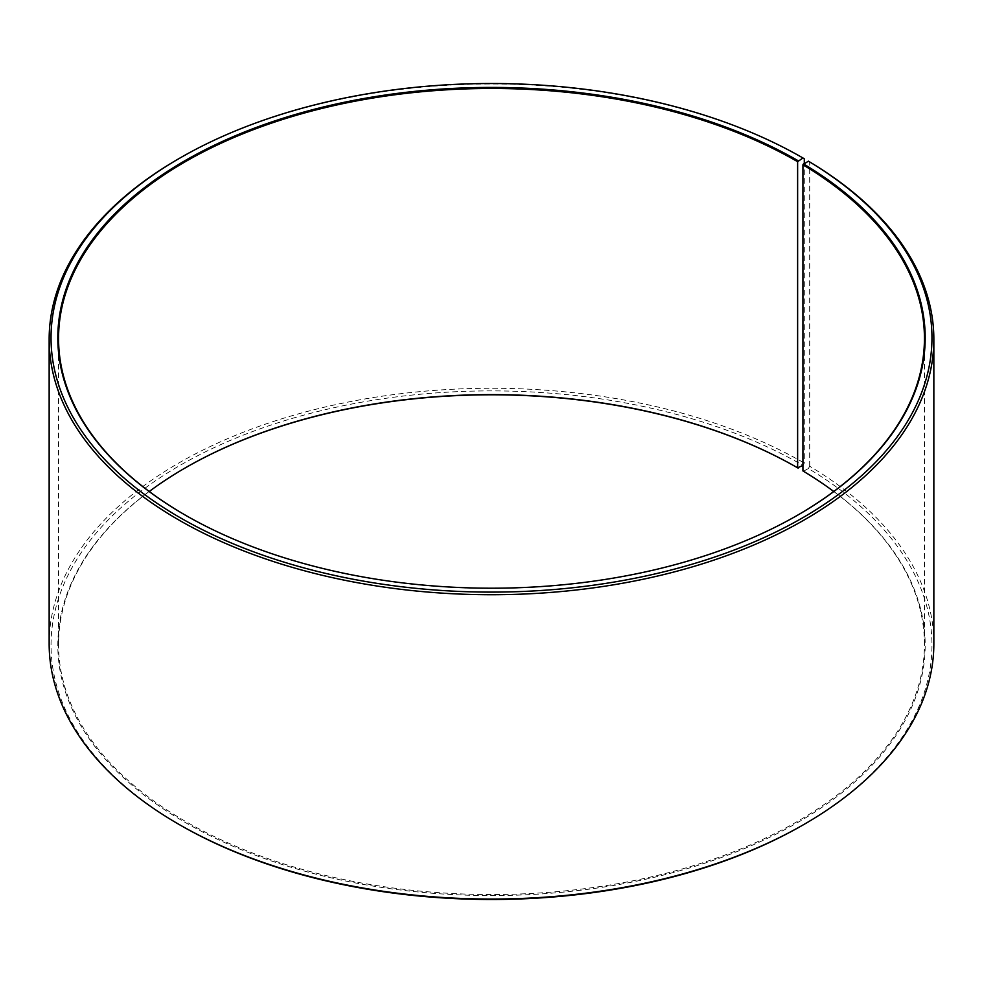 <?xml version="1.0" encoding="UTF-8"?>
<svg xmlns="http://www.w3.org/2000/svg" width="983" height="983" viewBox="0 0 983 983"><rect width="100%" height="100%" fill="white"/><g stroke="black" fill="none" stroke-linecap="round" stroke-linejoin="round"><path stroke-width="0.74" stroke-dasharray="4.92 3.69" d="M797.901 515.006A432.938 249.952 180 0 1 797.643 515.166A432.938 249.952 180 0 1 185.357 515.166A432.938 249.952 180 0 1 185.099 515.006M833.756 491.5A432.938 249.952 180 0 1 924.438 644.578A432.938 249.952 180 0 1 491.5 894.53A432.938 249.952 180 0 1 58.562 644.578A432.938 249.952 180 0 1 149.244 491.5M802.927 470.943L803.467 471.262A433.687 250.395 180 0 1 794.583 824.295A433.687 250.395 180 0 1 183.059 821.21A433.687 250.395 180 0 1 184.829 468.141A433.687 250.395 180 0 1 185.099 467.994M803.467 471.262L808.345 468.535A440.47 254.302 180 0 1 802.964 825.007M180.036 825.007A440.47 254.302 180 0 1 180.049 465.377A440.47 254.302 180 0 1 802.964 465.377L804.291 463.067L804.291 163.411M808.345 468.535L809.697 466.249A442.35 255.383 180 0 1 933.85 643.656M49.15 643.656A442.35 255.383 180 0 1 322.215 407.712A442.35 255.383 180 0 1 804.291 463.067M178.709 158.754A442.35 255.383 180 0 1 804.291 158.754M809.697 466.249L809.697 161.937M58.562 338.422L58.562 644.578M924.438 338.422L924.438 644.578"/><path stroke-width="1.47" d="M808.345 161.151A440.47 254.302 180 0 1 799.314 519.7A440.47 254.302 180 0 1 178.242 516.579A440.47 254.302 180 0 1 180.036 157.993L178.709 158.754A442.35 255.383 180 0 0 49.15 339.344A442.35 255.383 180 0 0 491.5 594.727A442.35 255.383 180 0 0 933.85 339.344A442.35 255.383 180 0 0 809.697 161.937L808.345 161.151L802.927 164.788L802.927 470.943A432.938 249.952 180 0 1 833.756 491.5M802.927 164.788A432.938 249.952 180 0 1 924.438 338.422A432.938 249.952 180 0 1 797.901 515.006M185.099 515.006A432.938 249.952 180 0 1 58.562 338.422A432.938 249.952 180 0 1 325.828 107.491A432.938 249.952 180 0 1 797.631 161.679L797.631 467.834L802.927 465.389M149.244 491.5A432.938 249.952 180 0 1 185.357 467.834A432.938 249.952 180 0 1 797.631 467.834M185.099 467.994A433.687 250.395 180 0 1 798.171 468.141M933.85 339.344L933.85 643.656A442.35 255.383 180 0 1 804.291 824.245L802.964 825.007A440.47 254.302 180 0 1 180.036 825.007L178.709 824.245A442.35 255.383 180 0 1 49.15 643.656L49.15 339.344M804.291 824.245A442.35 255.383 180 0 1 178.709 824.245M804.291 163.411L804.291 158.754L802.964 157.993L797.631 161.679M180.036 157.993A440.47 254.302 180 0 1 802.964 157.993M803.467 163.866A433.687 250.395 180 0 1 798.171 514.859A433.687 250.395 180 0 1 184.829 514.859A433.687 250.395 180 0 1 184.841 160.757A433.687 250.395 180 0 1 798.171 160.757"/></g></svg>
